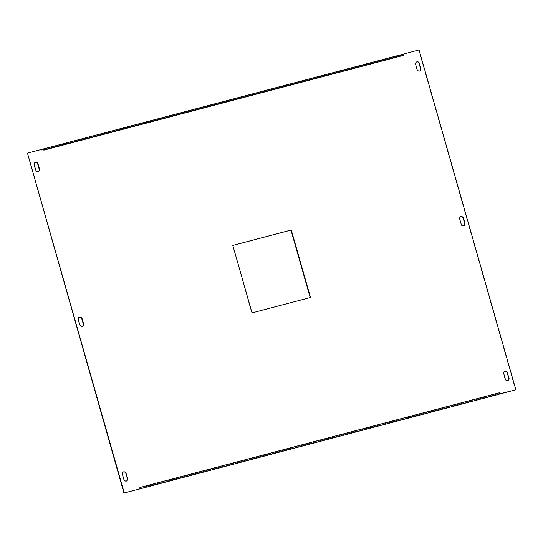 <?xml version="1.0" encoding="UTF-8"?>
<svg xmlns="http://www.w3.org/2000/svg" width="543" height="543" viewBox="0 0 543 543"><rect width="100%" height="100%" fill="white"/><g stroke="black" fill="none" stroke-linecap="round" stroke-linejoin="round"><path stroke-width="0.41" stroke-dasharray="2.71 2.04" d="M460.756 216.664A2.253 1.941 70.8 0 0 459.459 219.331L460.871 224.286A2.253 1.941 70.8 0 0 463.641 225.854M79.359 317.146A2.253 1.941 70.8 0 0 78.063 319.813L79.475 324.768A2.253 1.941 70.8 0 0 82.244 326.336M232.818 245.436L251.721 312.992L310.182 297.564M38.166 171.588A2.253 1.941 -109.2 0 1 35.397 170.02L33.985 165.065A2.253 1.941 -109.2 0 1 35.275 162.398M504.834 371.412A2.253 1.941 70.8 0 0 503.544 374.079L504.949 379.034A2.253 1.941 70.8 0 0 507.725 380.602M123.437 471.894A2.253 1.941 70.8 0 0 122.148 474.562L123.553 479.51A2.253 1.941 70.8 0 0 126.329 481.084M140.046 488.809L139.694 487.573L499.092 392.888L499.397 393.96M402.696 54.463L403.001 55.535L43.596 150.221L43.243 148.986L27.15 153.221M515.538 389.881L418.741 50.058L402.648 54.3M419.563 71.106A2.253 1.941 -109.2 0 1 416.793 69.538L415.381 64.583A2.253 1.941 -109.2 0 1 416.671 61.916M139.829 488.87A1.29 0.652 -104.8 0 0 139.999 488.646A1.29 0.652 -104.8 0 0 139.999 487.465M43.908 150.112A1.29 0.652 -104.8 0 0 43.291 149.149A1.29 0.652 -104.8 0 0 42.958 149.087A1.29 0.652 -104.8 0 0 42.931 149.094L41.539 149.576L41.716 150.194L402.526 55.019L403.001 55.535M43.596 150.221L43.107 149.712M402.512 55.026L41.716 150.194M402.336 54.409L400.944 54.891L401.121 55.508M400.944 54.891L41.539 149.576M499.092 392.888L498.963 393.614L139.558 488.3L139.694 487.573M139.558 488.3L498.963 393.614M138.302 489.27L138.166 488.781M497.748 394.713L497.571 394.096M43.121 149.705L402.526 55.019"/><path stroke-width="0.81" d="M463.641 225.854A2.253 1.941 70.8 0 0 464.625 223.295L463.213 218.34A2.253 1.941 70.8 0 0 460.756 216.664M82.244 326.336A2.253 1.941 70.8 0 0 83.228 323.777L81.817 318.822A2.253 1.941 70.8 0 0 79.359 317.146M310.182 297.564L290.973 230.117L232.818 245.436M35.275 162.398A2.253 1.941 -109.2 0 1 37.739 164.074L39.15 169.029A2.253 1.941 -109.2 0 1 38.166 171.588M507.725 380.602A2.253 1.941 70.8 0 0 508.71 378.043L507.298 373.089A2.253 1.941 70.8 0 0 504.834 371.412M126.329 481.084A2.253 1.941 70.8 0 0 127.313 478.526L125.901 473.571A2.253 1.941 70.8 0 0 123.437 471.894M27.462 153.119L123.953 493.051L140.046 488.809L139.999 487.465L499.404 392.779L499.757 394.014L515.85 389.779L419.047 49.949L402.954 54.191L403.306 55.427L43.908 150.112L43.555 148.877L27.462 153.119L124.259 492.942L140.352 488.7M402.954 54.191L402.696 54.463A1.29 0.652 75.2 0 1 403.306 55.427M499.404 392.779A1.29 0.652 75.2 0 1 499.397 393.96L515.85 389.779M416.671 61.916A2.253 1.941 -109.2 0 1 419.135 63.592L420.547 68.547A2.253 1.941 -109.2 0 1 419.563 71.106M461.183 224.178A2.253 1.941 70.8 0 0 464.937 223.187L463.525 218.232A2.253 1.941 70.8 0 0 459.772 219.223L461.183 224.178M79.787 324.66A2.253 1.941 70.8 0 0 83.541 323.669L82.129 318.714A2.253 1.941 70.8 0 0 78.375 319.705L79.787 324.66M232.811 245.416L252.027 312.883L310.501 297.476L291.279 230.008L232.811 245.416M507.603 372.98A2.253 1.941 70.8 0 0 503.85 373.971L505.261 378.926A2.253 1.941 70.8 0 0 509.015 377.935L507.298 373.089M126.207 473.462A2.253 1.941 70.8 0 0 122.453 474.453L123.865 479.408A2.253 1.941 70.8 0 0 127.619 478.417L125.901 473.571M38.051 163.966L39.456 168.921A2.253 1.941 -109.2 0 1 35.702 169.911L34.29 164.957A2.253 1.941 -109.2 0 1 38.051 163.966L37.739 164.074M419.447 63.49L420.852 68.438A2.253 1.941 -109.2 0 1 417.099 69.429L415.687 64.474A2.253 1.941 -109.2 0 1 419.447 63.49L419.135 63.592M402.363 54.395L43.569 148.925L402.336 54.409A1.29 0.652 75.2 0 1 402.363 54.395A1.29 0.652 75.2 0 1 402.696 54.463M499.397 393.96A1.29 0.652 75.2 0 1 499.139 394.232L138.302 489.27M138.343 489.399L139.734 488.917A1.29 0.652 -104.8 0 0 139.829 488.87M139.734 488.917L499.139 394.232"/></g></svg>
